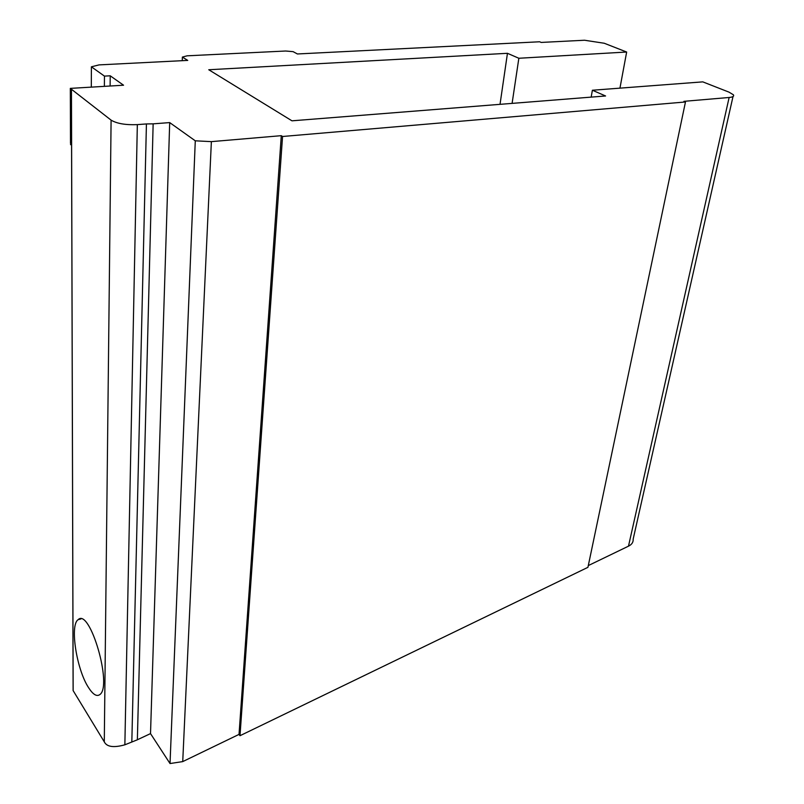 <?xml version="1.0" encoding="UTF-8"?>
<svg xmlns="http://www.w3.org/2000/svg" width="804" height="804" viewBox="0 0 804 804"><rect width="100%" height="100%" fill="white"/><g stroke="black" fill="none" stroke-linecap="round" stroke-linejoin="round"><path stroke-width="1.21" d="M73.094 683.289L73.114 690.576L104.289 741.861C106.831 746.936 113.696 747.911 124.861 744.805L137.363 739.801L153.142 123.846L146.428 123.937L131.836 741.539M137.353 739.77L150.519 733.61L170.026 763.539L182.729 761.599L239.029 734.394L239.994 735.71L587.935 567.322L685.47 101.967L282.556 136.489L281.289 135.675L239.029 734.394M588.307 565.584L628.487 546.167C631.823 544.549 633.391 542.187 633.17 539.092L733.017 96.53M500.028 104.339L507.455 53.305L208.759 69.747L291.973 120.821L605.583 95.977L592.387 90.239L702.786 81.867L728.997 92.138L733.399 94.802C734.283 96.219 732.856 97.113 729.138 97.485L683.933 101.334L685.47 101.967M91.304 87.133L91.395 66.812L104.46 76.119L104.369 86.36M182.247 60.672L182.377 57.074L187.744 60.4L99.033 64.893L91.395 66.812M70.491 143.464L70.32 88.38L111.093 120.138C116.871 123.605 125.615 125.102 137.333 124.62L124.861 744.805M88.48 687.51C92.892 694.425 96.641 696.807 99.736 694.656C112.902 686.355 89.827 607.321 78.109 619.703C69.677 625.03 76.521 669.32 88.48 687.51M619.944 88.149L626.658 52.029L604.266 43.255L584.528 40.24L541.203 42.431L539.615 41.778L297.42 53.968L293.108 51.647L285.591 51.014L187.121 55.818L182.377 57.074M146.428 123.937L137.333 124.62M153.142 123.846L169.694 122.59L150.519 733.61M170.026 763.539L195.282 140.811L211.372 141.635L182.729 761.599M169.694 122.59L195.282 140.811M281.289 135.675L211.372 141.635M239.994 735.71L282.556 136.489M591.171 97.123L592.387 90.239M626.658 52.029L518.851 58.26L512.098 103.384M518.851 58.26L507.455 53.305M104.46 76.119L110.218 75.797L123.555 85.214L70.32 88.38M110.118 86.018L110.218 75.797M71.566 144.569L70.501 144.66M73.154 690.636L71.455 89.746M111.093 120.138L104.289 741.861M729.138 97.485L628.487 546.167M73.114 690.576L71.415 89.706M80.913 618.939L78.109 619.703"/></g></svg>
